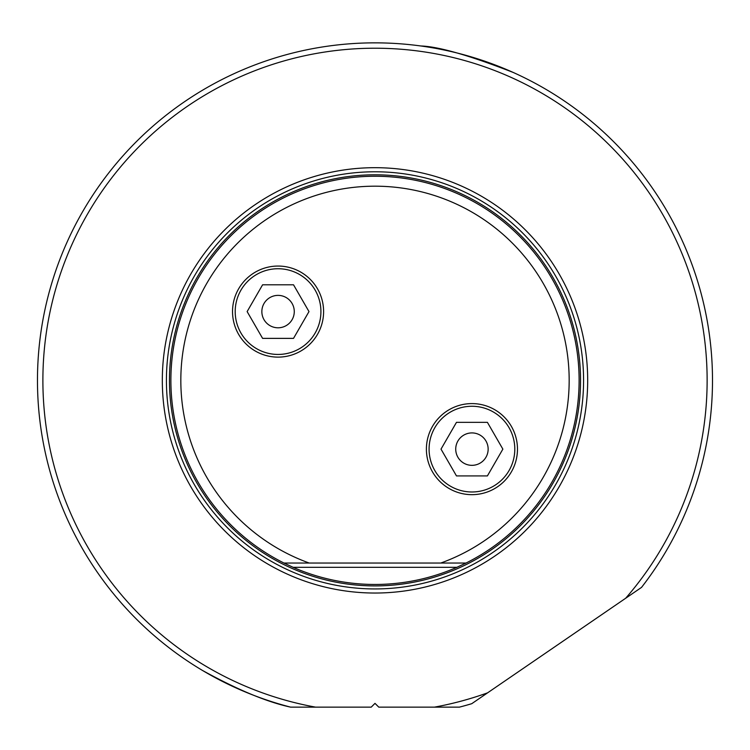 <?xml version="1.0" encoding="UTF-8"?>
<svg xmlns="http://www.w3.org/2000/svg" width="750" height="750" viewBox="0 0 750 750"><rect width="100%" height="100%" fill="white"/><g stroke="black" fill="none" stroke-linecap="round" stroke-linejoin="round"><path stroke-width="1.12" d="M487.603 692.831A332.147 332.147 0 0 1 434.409 707.147L459.366 707.147A337.5 337.5 0 0 0 471.741 703.697L641.541 587.381A337.5 337.5 0 0 0 375 42.853A337.5 337.5 0 0 0 290.634 707.147C267.009 702.028 237.731 689.859 202.809 670.631M420.787 45.975C438.394 46.509 469.125 55.303 512.981 72.356M534.356 660.806L606.844 611.156L534.356 660.806M625.678 598.247A332.147 332.147 0 0 0 375 48.216A332.147 332.147 0 0 0 315.591 707.147L290.634 707.147M434.409 707.147L378.788 707.147L375 703.359L371.212 707.147L315.591 707.147M375 593.034A212.681 212.681 0 0 1 162.319 380.353A212.681 212.681 0 0 1 375 167.681A212.681 212.681 0 0 1 587.681 380.353A212.681 212.681 0 0 1 375 593.034M466.041 563.034A204.103 204.103 0 0 0 375 176.25A204.103 204.103 0 0 0 283.959 563.034L309.206 563.034L283.959 563.034L293.119 567.319A204.103 204.103 0 0 0 456.881 567.319L466.041 563.034L440.794 563.034A194.166 194.166 0 0 0 375 186.188A194.166 194.166 0 0 0 309.206 563.034L466.041 563.034M517.472 449.128A45.534 45.534 0 0 1 471.938 494.662A45.534 45.534 0 0 1 426.403 449.128A45.534 45.534 0 0 1 471.938 403.594A45.534 45.534 0 0 1 517.472 449.128M323.597 311.588A45.534 45.534 0 0 1 278.062 357.122A45.534 45.534 0 0 1 232.528 311.588A45.534 45.534 0 0 1 278.062 266.053A45.534 45.534 0 0 1 323.597 311.588M320.916 311.588A42.853 42.853 0 0 0 278.062 268.734A42.853 42.853 0 0 0 235.2 311.588A42.853 42.853 0 0 0 278.062 354.441A42.853 42.853 0 0 0 320.916 311.588M293.522 284.803L308.991 311.588L293.522 338.372L262.594 338.372L247.134 311.588L262.594 284.803L293.522 284.803M294.272 311.588A16.209 16.209 0 0 0 278.062 295.378A16.209 16.209 0 0 0 261.853 311.588A16.209 16.209 0 0 0 278.062 327.797A16.209 16.209 0 0 0 294.272 311.588M514.8 449.128A42.853 42.853 0 0 0 471.938 406.266A42.853 42.853 0 0 0 429.084 449.128A42.853 42.853 0 0 0 471.938 491.981A42.853 42.853 0 0 0 514.8 449.128M487.406 422.344L502.866 449.128L487.406 475.912L456.478 475.912L441.009 449.128L456.478 422.344L487.406 422.344M488.147 449.128A16.209 16.209 0 0 0 471.938 432.919A16.209 16.209 0 0 0 455.728 449.128A16.209 16.209 0 0 0 471.938 465.338A16.209 16.209 0 0 0 488.147 449.128M375 588.938A208.575 208.575 0 0 0 583.575 380.353A208.575 208.575 0 0 0 375 171.778A208.575 208.575 0 0 0 166.425 380.353A208.575 208.575 0 0 0 375 588.938M375 174.806A205.547 205.547 0 0 0 169.453 380.353A205.547 205.547 0 0 0 375 585.9A205.547 205.547 0 0 0 580.547 380.353A205.547 205.547 0 0 0 375 174.806M293.119 567.319L456.881 567.319"/></g></svg>
